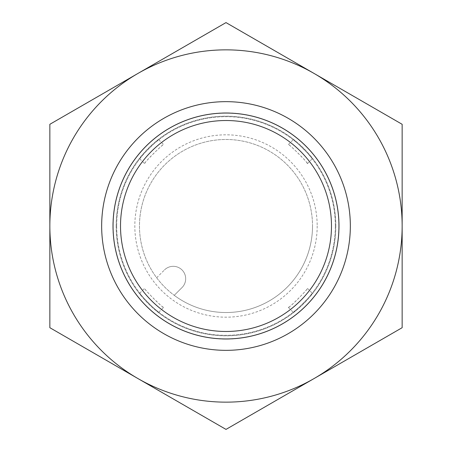 <?xml version="1.0" encoding="UTF-8"?>
<svg xmlns="http://www.w3.org/2000/svg" width="452" height="452" viewBox="0 0 452 452"><rect width="100%" height="100%" fill="white"/><g stroke="black" fill="none" stroke-linecap="round" stroke-linejoin="round"><path stroke-width="0.34" stroke-dasharray="2.26 1.69" d="M350.34 226A124.34 124.34 0 0 0 226 101.66A124.34 124.34 0 0 0 101.66 226A124.34 124.34 0 0 0 226 350.34A124.34 124.34 0 0 0 350.34 226A124.34 124.34 0 0 0 163.827 118.317A124.34 124.34 0 0 0 163.827 333.683A124.34 124.34 0 0 0 350.34 226A124.34 124.34 0 0 0 226 101.66A124.34 124.34 0 0 0 101.66 226A124.34 124.34 0 0 0 226 350.34A124.34 124.34 0 0 0 350.34 226A124.34 124.34 0 0 0 163.827 118.317A124.34 124.34 0 0 0 163.827 333.683A124.34 124.34 0 0 0 350.34 226A124.34 124.34 0 0 0 163.827 118.317A124.34 124.34 0 0 0 163.827 333.683A124.34 124.34 0 0 0 350.34 226A124.34 124.34 0 0 1 226 350.34A124.34 124.34 0 0 1 101.66 226A124.34 124.34 0 0 1 288.173 118.317A124.34 124.34 0 0 1 288.173 333.683A124.34 124.34 0 0 1 101.66 226M116.684 226A109.316 109.316 0 0 0 226 335.316A109.316 109.316 0 0 0 335.316 226A109.316 109.316 0 0 0 226 116.684A109.316 109.316 0 0 0 116.684 226M335.316 226A109.316 109.316 0 0 0 171.342 131.329A109.316 109.316 0 0 0 171.342 320.671A109.316 109.316 0 0 0 335.316 226M312.01 158.528C310.919 155.77 293.037 138.713 293.184 139.764C293.02 138.696 310.936 155.793 312.004 158.516L312.01 158.528M158.528 312.01C155.77 310.919 138.713 293.037 139.764 293.184C138.696 293.02 155.793 310.936 158.516 312.004L158.528 312.01M293.472 312.01C296.229 310.919 313.287 293.037 312.236 293.184C313.304 293.02 296.207 310.936 293.484 312.004L293.472 312.01M139.99 158.528C141.08 155.77 158.963 138.713 158.816 139.764C158.98 138.696 141.064 155.793 139.996 158.516L139.99 158.528M331.48 226A105.48 105.48 0 0 0 173.257 134.651A105.48 105.48 0 0 0 173.257 317.349A105.48 105.48 0 0 0 331.48 226M307.213 163.33C306.173 160.517 288.263 143.487 288.382 144.567C288.472 143.29 308.705 163.534 307.428 163.607L307.213 163.33M163.33 307.213C160.517 306.173 143.487 288.263 144.567 288.382C143.29 288.472 163.534 308.705 163.607 307.428L163.33 307.213M288.67 307.213C291.483 306.173 308.513 288.263 307.433 288.382C308.71 288.472 288.466 308.705 288.393 307.428L288.67 307.213M144.787 163.33C145.827 160.517 163.737 143.487 163.618 144.567C163.528 143.29 143.295 163.534 144.572 163.607L144.787 163.33M116.164 226A109.836 109.836 0 0 0 226 335.836A109.836 109.836 0 0 0 335.836 226A109.836 109.836 0 0 0 226 116.164A109.836 109.836 0 0 0 116.164 226M335.836 226A109.836 109.836 0 0 0 171.082 130.882A109.836 109.836 0 0 0 171.082 321.118A109.836 109.836 0 0 0 335.836 226M317.185 226A91.185 91.185 0 0 1 180.41 304.964A91.185 91.185 0 0 1 180.41 147.036A91.185 91.185 0 0 1 317.185 226M312.518 226A86.518 86.518 0 0 1 182.738 300.93A86.518 86.518 0 0 1 182.738 151.07A86.518 86.518 0 0 1 312.518 226A86.518 86.518 0 0 1 174.246 295.337L182.037 287.545A12.436 12.436 0 0 0 182.037 269.963A12.436 12.436 0 0 0 164.455 269.963A12.436 12.436 0 0 1 182.037 269.963A12.436 12.436 0 0 1 182.037 287.545L174.246 295.337A86.518 86.518 0 0 1 198.733 143.889A86.518 86.518 0 0 1 312.518 226M156.663 277.754L164.455 269.963L156.663 277.754M314.072 73.45A176.15 176.15 0 0 1 314.072 378.55A176.15 176.15 0 0 1 49.85 226A176.15 176.15 0 0 1 314.072 73.45L402.15 124.3L402.15 327.7L226 429.4L49.85 327.7L49.85 124.3L226 22.6L314.072 73.45L226 22.6L49.85 124.3L49.85 327.7L226 429.4L402.15 327.7L402.15 124.3L314.072 73.45A176.15 176.15 0 0 1 314.072 378.55A176.15 176.15 0 0 1 49.85 226A176.15 176.15 0 0 1 314.072 73.45A176.15 176.15 0 0 1 314.072 378.55A176.15 176.15 0 0 1 49.85 226A176.15 176.15 0 0 1 314.072 73.45L402.15 124.3L402.15 327.7L226 429.4L49.85 327.7L49.85 124.3L226 22.6L314.072 73.45M339.119 226A113.119 113.119 0 0 1 169.438 323.965A113.119 113.119 0 0 1 169.438 128.035A113.119 113.119 0 0 1 339.119 226A113.119 113.119 0 0 1 226 339.119A113.119 113.119 0 0 1 112.881 226A113.119 113.119 0 0 1 226 112.881A113.119 113.119 0 0 1 339.119 226A113.119 113.119 0 0 1 169.438 323.965A113.119 113.119 0 0 1 169.438 128.035A113.119 113.119 0 0 1 339.119 226A113.119 113.119 0 0 1 226 339.119A113.119 113.119 0 0 1 112.881 226A113.119 113.119 0 0 1 226 112.881A113.119 113.119 0 0 1 339.119 226M307.433 163.613L312.236 158.81M288.382 144.567L293.184 139.764M158.81 312.236L163.613 307.433M139.764 293.184L144.567 288.382M288.387 307.433L293.19 312.236M307.433 288.382L312.236 293.184M139.764 158.81L144.567 163.613M158.816 139.764L163.618 144.567"/><path stroke-width="0.68" d="M350.34 226A124.34 124.34 0 0 1 163.827 333.683A124.34 124.34 0 0 1 163.827 118.317A124.34 124.34 0 0 1 350.34 226A124.34 124.34 0 0 0 226 101.66A124.34 124.34 0 0 0 101.66 226M338.943 226A112.943 112.943 0 0 1 169.528 323.813A112.943 112.943 0 0 1 169.528 128.187A112.943 112.943 0 0 1 338.943 226M331.48 226A105.48 105.48 0 0 1 173.257 317.349A105.48 105.48 0 0 1 173.257 134.651A105.48 105.48 0 0 1 331.48 226M402.15 327.7L402.15 124.3L226 22.6L49.85 124.3L49.85 327.7L226 429.4L402.15 327.7M314.072 73.45A176.15 176.15 0 0 1 314.072 378.55A176.15 176.15 0 0 1 49.85 226A176.15 176.15 0 0 1 314.072 73.45"/></g></svg>

